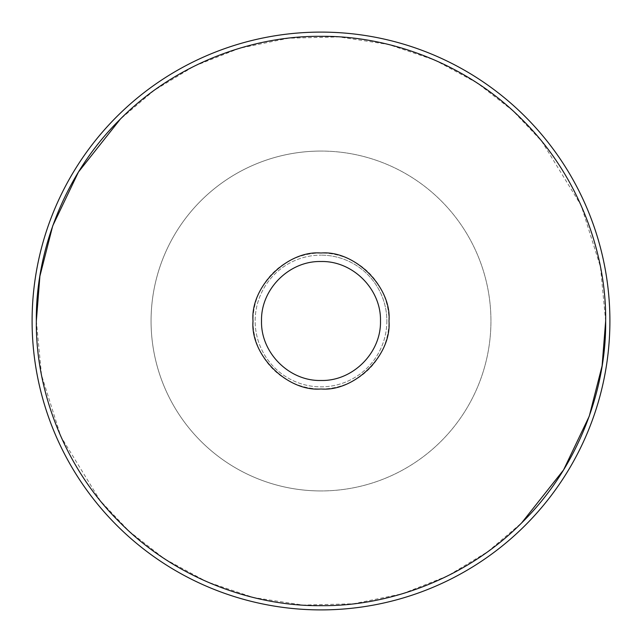 <?xml version="1.0" encoding="UTF-8"?>
<svg xmlns="http://www.w3.org/2000/svg" width="642" height="642" viewBox="0 0 642 642"><rect width="100%" height="100%" fill="white"/><g stroke="black" fill="none" stroke-linecap="round" stroke-linejoin="round"><path stroke-width="0.48" stroke-dasharray="3.21 2.41" d="M386.853 321A65.853 65.853 0 0 1 321 386.853A65.853 65.853 0 0 1 255.147 321A65.853 65.853 0 0 1 321 255.147A65.853 65.853 0 0 0 255.147 321A65.853 65.853 0 0 0 321 386.853A65.853 65.853 0 0 0 386.853 321A65.853 65.853 0 0 0 321 255.147A65.853 65.853 0 0 1 386.853 321M321 609.9A288.9 288.9 0 0 0 609.9 321A288.9 288.9 0 0 0 321 32.1A288.9 288.9 0 0 0 32.1 321A288.9 288.9 0 0 0 321 609.9M321 151.063A169.937 169.937 0 0 0 151.063 321A169.937 169.937 0 0 0 321 490.937A169.937 169.937 0 0 1 151.063 321A169.937 169.937 0 0 1 321 151.063A169.937 169.937 0 0 1 490.937 321A169.937 169.937 0 0 1 321 490.937A169.937 169.937 0 0 0 490.937 321A169.937 169.937 0 0 0 321 151.063M321 388.98A67.98 67.98 0 0 0 388.98 321A67.98 67.98 0 0 0 321 253.02A67.98 67.98 0 0 0 253.02 321A67.98 67.98 0 0 0 321 388.98A67.98 67.98 0 0 0 388.98 321A67.98 67.98 0 0 0 321 253.02A67.98 67.98 0 0 0 253.02 321A67.98 67.98 0 0 0 321 388.98M36.345 321L41.529 375.064L60.829 436.496L100.28 500.752L129.074 531.223L164.151 558.54M165.235 559.254L206.941 581.804L253.478 597.525L303.064 605.085L353.477 603.793L402.39 593.77L447.691 575.906L487.751 551.695L521.641 522.917M609.9 321A288.9 288.9 0 0 0 321 32.1A288.9 288.9 0 0 0 32.1 321M605.655 321L600.471 266.936L581.171 205.504L541.72 141.248L512.926 110.777L477.849 83.46M476.765 82.746L435.059 60.196L388.522 44.475L338.936 36.915L288.523 38.207L239.61 48.23L194.309 66.094L154.249 90.305L120.359 119.083"/><path stroke-width="0.96" d="M36.345 321C35.511 388.458 63.205 466.525 119.725 522.275C175.475 578.787 253.534 606.489 321 605.655C388.458 606.489 466.525 578.795 522.275 522.275C578.787 466.525 606.489 388.466 605.655 321C606.489 253.542 578.795 175.475 522.275 119.725C466.525 63.213 388.466 35.511 321 36.345C253.542 35.511 175.475 63.205 119.725 119.725C63.213 175.475 35.511 253.534 36.345 321L39.9 276.148L52.748 225.783L78.468 171.992L120.359 119.083M32.1 321A288.9 288.9 0 0 0 321 609.9A288.9 288.9 0 0 0 609.9 321A288.9 288.9 0 0 0 321 32.1A288.9 288.9 0 0 0 32.1 321M388.98 321C391.901 354.777 354.777 391.901 321 388.98C287.231 391.901 250.091 354.777 253.02 321C250.099 287.223 287.223 250.099 321 253.02C354.769 250.099 391.909 287.223 388.98 321M164.151 558.54L165.235 559.254M521.641 522.917L563.532 470.008L589.252 416.217L602.1 365.852L605.655 321M609.9 321A288.9 288.9 0 0 0 321 32.1M477.849 83.46L476.765 82.746M380.481 321C381.308 352.747 352.803 381.308 321 380.481C289.197 381.3 260.692 352.747 261.519 321C260.692 289.253 289.197 260.7 321 261.519C352.803 260.692 381.308 289.253 380.481 321"/></g></svg>
